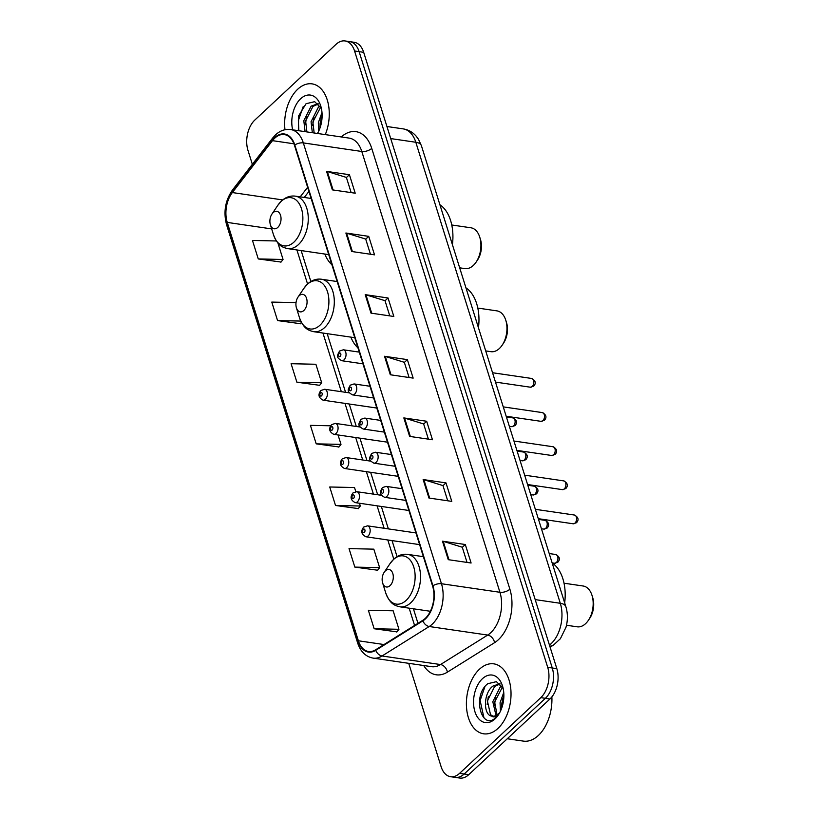 <?xml version="1.0" encoding="UTF-8"?>
<svg xmlns="http://www.w3.org/2000/svg" width="819" height="819" viewBox="0 0 819 819"><rect width="100%" height="100%" fill="white"/><g stroke="black" fill="none" stroke-linecap="round" stroke-linejoin="round"><path stroke-width="1.23" d="M350.87 337.131A39.025 24.242 -81.7 0 0 357.934 347.84M324.826 254.044A39.025 24.242 -81.7 0 0 331.9 264.752M408.722 663.329L441.113 766.676A22.093 13.718 -81.7 0 0 450.604 776.709L459.746 778.05A22.093 13.718 -81.7 0 0 468.734 774.682L549.948 698.986A22.093 13.718 -81.7 0 0 556.838 668.662L363.687 52.324A22.093 13.718 -81.7 0 0 354.197 42.291L349.631 41.615A22.093 13.718 -81.7 0 1 359.121 51.648A22.093 13.718 -81.7 0 0 349.631 41.615L345.065 40.95A22.093 13.718 -81.7 0 0 336.066 44.318L254.863 120.014A22.093 13.718 -81.7 0 0 247.962 150.338L252.344 164.312M450.604 776.709A22.093 13.718 -81.7 0 0 459.602 773.341L540.806 697.645A22.093 13.718 -81.7 0 0 547.706 667.331L552.272 667.997L359.121 51.648L552.272 667.997A22.093 13.718 -81.7 0 1 545.382 698.31A22.093 13.718 -81.7 0 0 552.272 667.997L556.838 668.662M459.602 773.341L464.168 774.016L545.382 698.31L464.168 774.016A22.093 13.718 -81.7 0 1 455.169 777.385A22.093 13.718 -81.7 0 0 464.168 774.016L468.734 774.682M297.686 89.261A35.35 21.959 -81.7 0 0 284.981 129.73A35.35 21.959 -81.7 0 1 297.686 89.261A35.35 21.959 -81.7 0 1 312.07 83.866A35.35 21.959 -81.7 0 0 297.686 89.261M479.443 669.236A35.35 21.959 -81.7 0 0 466.502 707.145A35.35 21.959 -81.7 0 0 483.589 733.793A35.35 21.959 -81.7 0 0 497.983 728.408A35.35 21.959 -81.7 0 0 510.923 690.499A35.35 21.959 -81.7 0 0 493.826 663.851A35.35 21.959 -81.7 0 0 479.443 669.236A35.35 21.959 -81.7 0 0 466.502 707.145A35.35 21.959 -81.7 0 0 483.589 733.793A35.35 21.959 -81.7 0 0 497.983 728.408A35.35 21.959 -81.7 0 0 510.923 690.499A35.35 21.959 -81.7 0 0 493.826 663.851A35.35 21.959 -81.7 0 0 479.443 669.236M274.744 138.165A23.567 14.64 98.3 0 1 284.336 134.572A23.567 14.64 98.3 0 1 294.461 145.27L432.596 586.076A23.567 14.64 98.3 0 1 422.799 620.311L375.634 649.784A23.567 14.64 98.3 0 1 368.489 651.484A23.567 14.64 98.3 0 1 358.364 640.786L227.252 222.41A23.567 14.64 98.3 0 1 232.35 192.557L272.481 140.653A23.567 14.64 98.3 0 1 274.744 138.165M274.59 137.674A24.15 15.008 -81.7 0 0 272.277 140.223L232.135 192.127A24.15 15.008 -81.7 0 0 226.914 222.727L358.026 641.103A24.15 15.008 -81.7 0 0 375.726 650.327L422.891 620.853A24.15 15.008 -81.7 0 0 432.934 585.769L294.799 144.953A24.15 15.008 -81.7 0 0 274.59 137.674M448.259 559.674L471.099 563.011L465.305 544.522L442.465 541.185L448.259 559.674M467.035 562.418L462.274 547.225L443.202 541.349A5.887 2.826 162.6 0 0 442.465 541.185M462.305 547.317L465.305 544.522M428.941 498.034L451.781 501.382L445.986 482.893L423.147 479.545L428.941 498.034M447.717 500.788L442.956 485.585L423.884 479.709A5.887 2.826 162.6 0 0 423.147 479.545M442.987 485.687L445.986 482.893M409.623 436.404L432.463 439.742L426.668 421.253L403.828 417.915L409.623 436.404M428.398 439.148L423.638 423.955L404.576 418.079A5.887 2.826 162.6 0 0 403.828 417.915M423.669 424.047L426.668 421.253M332.36 189.865L355.211 193.202L349.416 174.713L326.566 171.376L332.36 189.865M351.146 192.608L346.376 177.416L327.313 171.54A5.887 2.826 162.6 0 0 326.566 171.376M346.406 177.518L349.416 174.713M351.679 251.494L374.518 254.842L368.724 236.353L345.884 233.005L351.679 251.494M370.454 254.248L365.694 239.056L346.632 233.169A5.887 2.826 162.6 0 0 345.884 233.005M365.724 239.148L368.724 236.353M370.997 313.134L393.837 316.472L388.042 297.983L365.202 294.645L370.997 313.134M389.772 315.878L385.012 300.686L365.939 294.809A5.887 2.826 162.6 0 0 365.202 294.645M385.043 300.788L388.042 297.983M390.315 374.764L413.155 378.112L407.36 359.623L384.521 356.275L390.315 374.764M409.091 377.518L404.33 362.315L385.258 356.439A5.887 2.826 162.6 0 0 384.521 356.275M404.351 362.418L407.36 359.623M325.297 134.613A35.35 21.959 -81.7 0 0 312.07 83.866A35.35 21.959 -81.7 0 1 325.297 134.613M547.706 667.331L354.555 50.983A22.093 13.718 -81.7 0 0 345.065 40.95M354.832 567.106L379.627 567.649L373.833 549.16L349.037 548.617L354.832 567.106L377.6 570.219M374.15 628.746L398.945 629.289L393.151 610.8L368.355 610.257L374.15 628.746L396.918 631.859M296.887 382.207L321.683 382.749L315.888 364.26L291.093 363.718L296.887 382.207L319.656 385.319M296.028 302.61L271.775 302.088L277.569 320.577L300.348 323.689M276.372 240.97L252.467 240.448L258.261 258.937L281.03 262.049M355.815 491.666L354.525 487.53L329.729 486.988L335.524 505.477L358.292 508.589M330.661 425.788L310.411 425.348L316.206 443.847L338.974 446.959M316.206 443.847L341.001 444.379L338.042 434.95M341.001 444.379L338.82 447.154M321.683 382.749L319.502 385.514M301.392 322.348L300.184 323.884M277.569 320.577L300.757 321.079M258.261 258.937L283.057 259.48L277.897 242.997M283.057 259.48L280.876 262.244M335.524 505.477L360.319 506.019L359.449 503.245M360.319 506.019L358.138 508.783M379.627 567.649L377.446 570.423M398.945 629.289L396.765 632.053M318.693 131.204L318.315 122.789L321.99 112.459M319.973 128.071L320.127 123.055L322.113 115.868M312.336 132.719L311.056 121.724L318.366 107.217L320.096 106.02M314.148 132.975L312.868 121.99L320.72 107.064M305.088 131.654L303.808 120.659L311.118 106.153L318.11 103.665M306.9 131.92L305.62 120.925L312.93 106.419L318.417 103.962M317.219 133.425A16.646 10.34 -81.7 0 0 317.967 132.647M317.506 133.477A24.007 14.916 -81.7 0 0 320.772 106.071A24.007 14.916 -81.7 0 0 300.655 98.741A24.007 14.916 -81.7 0 0 292.649 129.832M321.396 108.466L314.67 101.679L306.071 103.706L298.689 115.776L298.341 130.661M298.843 130.743L298.362 120.557L303.173 106.654M305.415 124.549L306.593 116.441M312.663 125.604L313.851 117.506M319.912 126.669L321.099 118.571M459.674 267.823L464.916 268.591A20.618 12.807 -81.7 0 0 473.31 265.448A20.618 12.807 -81.7 0 0 476.126 262.1L477.518 260.032A16.933 10.524 -81.7 0 0 480.507 239.598L479.77 237.223A20.618 12.807 -81.7 0 0 470.894 227.784L451.771 224.99M476.126 262.1A20.618 12.807 -81.7 0 0 479.77 237.223M277.784 227.426A8.835 5.487 -81.7 0 0 280.538 215.295A8.835 5.487 -81.7 0 0 273.147 212.633A8.835 5.487 -81.7 0 0 271.939 214.066A8.835 5.487 -81.7 0 0 270.383 224.734A8.835 5.487 -81.7 0 0 277.784 227.426M452.416 244.676A40.5 25.154 -81.7 0 0 439.916 204.77M485.708 350.911L490.96 351.679A20.618 12.807 -81.7 0 0 499.355 348.525A20.618 12.807 -81.7 0 0 502.17 345.178L503.552 343.12A16.933 10.524 -81.7 0 0 506.541 322.676L505.804 320.301A20.618 12.807 -81.7 0 0 496.928 310.872L477.805 308.077M502.17 345.178A20.618 12.807 -81.7 0 0 505.804 320.301M303.818 310.503A8.835 5.487 -81.7 0 0 306.572 298.382A8.835 5.487 -81.7 0 0 299.181 295.72A8.835 5.487 -81.7 0 0 297.973 297.154A8.835 5.487 -81.7 0 0 296.417 307.811A8.835 5.487 -81.7 0 0 303.818 310.503M478.46 327.764A40.5 25.154 -81.7 0 0 465.95 287.858M566.502 625.245L577.18 626.811A20.618 12.807 -81.7 0 0 585.575 623.668A20.618 12.807 -81.7 0 0 588.39 620.321L589.772 618.253A16.933 10.524 -81.7 0 0 592.761 597.819L592.024 595.433A20.618 12.807 -81.7 0 0 583.148 586.005L564.035 583.21M588.39 620.321A20.618 12.807 -81.7 0 0 592.024 595.433M390.039 585.646A8.835 5.487 -81.7 0 0 392.803 573.515A8.835 5.487 -81.7 0 0 385.401 570.853A8.835 5.487 -81.7 0 0 384.203 572.286A8.835 5.487 -81.7 0 0 382.637 582.954A8.835 5.487 -81.7 0 0 390.039 585.646M564.68 602.897A40.5 25.154 -81.7 0 0 552.17 562.991M507.278 738.748L523.351 741.103A36.824 22.871 -81.7 0 0 538.339 735.493A36.824 22.871 -81.7 0 0 551.873 696.887M500.45 711.189L500.071 702.763L503.746 692.434M501.73 708.056L501.883 703.03L503.869 695.843M496.007 715.499L492.813 701.709L500.122 687.192L501.842 685.994M497.072 714.915L494.625 701.975L502.467 687.039M499.109 713.707L497.512 715.386C495.362 717.157 493.396 717.383 491.625 716.062A16.646 10.34 -81.7 0 0 492.014 716.134A16.646 10.34 -81.7 0 0 498.791 713.595A16.646 10.34 -81.7 0 0 499.723 712.632M491.625 716.062C483.353 715.192 483.097 693.304 492.864 686.138L499.856 683.65M492.956 716.195L490.53 714.67L487.377 700.91L494.676 686.404L500.174 683.937M503.153 688.441L496.427 681.664L487.827 683.681C471.764 695.751 481.572 730.886 495.464 717.894L498.566 714.567M482.411 678.726A24.007 14.916 -81.7 0 0 474.918 711.68A24.007 14.916 -81.7 0 0 495.014 718.918A24.007 14.916 -81.7 0 0 498.29 715.018A24.007 14.916 -81.7 0 0 502.528 686.046A24.007 14.916 -81.7 0 0 482.411 678.726M483.968 717.864L480.118 700.542L484.93 686.629M487.162 704.524L488.349 696.426M494.42 705.589L495.608 697.481M501.668 706.654L502.856 698.546M549.457 645.096A29.453 18.294 -81.7 0 0 551.105 643.703A29.453 18.294 -81.7 0 0 560.298 603.286L415.817 142.26A29.453 18.294 -81.7 0 0 403.163 128.88C408.333 129.719 412.674 132.146 416.175 136.159L418.478 139.271L421.416 145.741L565.888 606.766A14.732 7.074 -17.4 0 0 560.298 603.286L535.206 599.61M390.724 138.585L415.817 142.26A14.732 7.074 -17.4 0 1 421.416 145.741M549.795 646.171A14.732 10.207 58 0 0 553.521 645.055L550.112 647.184M363.687 52.324L354.555 50.983M549.948 698.986L540.806 697.645M341.277 136.947A36.824 22.871 98.3 0 1 371.734 148.372L509.879 589.178A7.361 3.542 -17.4 0 1 499.938 592.291L361.793 151.474A29.453 18.294 -81.7 0 0 349.14 138.104L290.673 129.545A29.453 18.294 98.3 0 1 303.327 142.915A7.361 3.542 162.6 0 0 294.799 144.953M509.879 589.178A36.824 22.871 98.3 0 1 498.392 639.711A36.824 22.871 98.3 0 1 494.574 642.669L447.399 672.133A36.824 22.871 98.3 0 1 423.72 665.519M490.745 632.708A29.453 18.294 -81.7 0 0 499.938 592.291L441.461 583.732A29.453 18.294 98.3 0 1 429.217 626.515L382.053 655.988A29.453 18.294 98.3 0 1 373.116 658.118L431.593 666.676A29.453 18.294 -81.7 0 0 440.52 664.547L487.694 635.073A29.453 18.294 -81.7 0 0 490.745 632.708M290.673 129.545C285.207 128.859 280.18 130.61 275.583 134.818L272.666 138.032A7.361 3.88 37.7 0 0 272.277 140.223M272.666 138.032L232.535 189.936C225.266 200.44 223.27 212.008 226.546 224.621A7.361 3.542 -17.4 0 1 226.914 222.727M358.026 641.103A7.361 3.542 162.6 0 0 357.668 643.007C360.534 651.668 365.683 656.705 373.116 658.118M375.726 650.327A7.361 5.109 58 0 0 382.053 655.988L440.52 664.547A7.361 5.109 -122 0 1 447.399 672.133M232.535 189.936A7.361 3.88 37.7 0 0 232.135 192.127M422.891 620.853A7.361 5.109 58 0 0 429.217 626.515L487.694 635.073A7.361 5.109 -122 0 1 494.574 642.669M432.934 585.769A7.361 3.542 -17.4 0 1 441.461 583.732L303.327 142.915L361.793 151.474A7.361 3.542 -17.4 0 0 371.734 148.372M358.364 640.786L384.019 644.543M272.481 140.653L293.939 143.796M232.35 192.557L282.698 199.928M307.627 187.285L300.215 196.857M227.252 222.41L271.673 228.91M296.908 249.959L307.575 284.009M322.942 333.046L341.328 391.687M344.994 403.388L352.027 425.839M355.692 437.541L362.725 459.981M366.39 471.683L373.423 494.123M377.088 505.825L384.121 528.275M387.796 539.977L393.796 559.142M409.162 608.179L414.578 625.45M391.032 374.877L385.258 356.439M371.724 313.237L365.939 294.809M352.405 251.607L346.632 233.169M333.087 189.967L327.313 171.54M410.35 436.507L404.576 418.079M429.668 498.147L423.884 479.709M448.976 559.776L443.202 541.349M293.888 242.168A24.355 15.131 -81.7 0 0 301.484 208.753A24.355 15.131 -81.7 0 0 281.112 201.402A24.355 15.131 -81.7 0 0 277.784 205.364L281.49 200.972C285.708 197.123 290.336 195.516 295.372 196.15A26.515 16.472 -81.7 0 1 308.19 216.134A26.515 16.472 -81.7 0 1 298.485 244.564A26.515 16.472 -81.7 0 1 287.694 248.607C282.422 247.318 277.815 245.966 273.485 234.746A24.355 15.131 -81.7 0 0 293.888 242.168M319.922 325.256A24.355 15.131 -81.7 0 0 327.518 291.83A24.355 15.131 -81.7 0 0 307.145 284.49A24.355 15.131 -81.7 0 0 303.818 288.442L307.524 284.05C311.742 280.2 316.369 278.593 321.406 279.228A26.515 16.472 -81.7 0 1 334.234 299.222A26.515 16.472 -81.7 0 1 324.529 327.651A26.515 16.472 -81.7 0 1 313.728 331.695C308.456 330.395 303.859 329.054 299.519 317.833A24.355 15.131 -81.7 0 0 319.922 325.256M406.142 600.388A24.355 15.131 -81.7 0 0 413.749 566.973A24.355 15.131 -81.7 0 0 393.366 559.623A24.355 15.131 -81.7 0 0 390.039 563.574L393.755 559.193C397.962 555.333 402.59 553.736 407.637 554.371A26.515 16.472 -81.7 0 1 420.454 574.354A26.515 16.472 -81.7 0 1 410.749 602.784A26.515 16.472 -81.7 0 1 399.959 606.828C394.686 605.538 390.079 604.187 385.739 592.966A24.355 15.131 -81.7 0 0 406.142 600.388M531.654 378.46C535.606 380.661 536.291 383.22 533.722 386.138L530.374 387.203A4.423 2.744 -81.7 0 0 532.176 386.527A4.423 2.744 -81.7 0 0 533.793 381.787A4.423 2.744 -81.7 0 0 531.654 378.46L492.547 372.737M344.021 359.879A5.518 3.43 98.3 0 1 341.769 360.718C336.087 357.371 336.865 356.132 339.578 351.023L343.366 349.795A5.518 3.43 98.3 0 1 346.038 353.951A5.518 3.43 98.3 0 1 344.021 359.879M339.23 353.296A1.843 1.147 -81.7 0 0 338.656 355.825A1.843 1.147 -81.7 0 0 340.202 356.378A1.843 1.147 -81.7 0 0 340.776 353.849A1.843 1.147 -81.7 0 0 339.23 353.296M542.352 412.602C546.304 414.803 546.99 417.373 544.42 420.29L541.072 421.345A4.423 2.744 -81.7 0 0 542.874 420.679A4.423 2.744 -81.7 0 0 544.492 415.939A4.423 2.744 -81.7 0 0 542.352 412.602L503.255 406.879M354.719 394.021A5.518 3.43 98.3 0 1 352.467 394.871C346.785 391.513 347.563 390.284 350.276 385.165L354.074 383.937A5.518 3.43 98.3 0 1 356.746 388.104A5.518 3.43 98.3 0 1 354.719 394.021M349.928 387.438A1.843 1.147 -81.7 0 0 349.355 389.967A1.843 1.147 -81.7 0 0 350.901 390.52A1.843 1.147 -81.7 0 0 351.474 388.001A1.843 1.147 -81.7 0 0 349.928 387.438M553.06 446.754C557.002 448.955 557.698 451.515 555.118 454.432L551.781 455.497A4.423 2.744 -81.7 0 0 553.572 454.821A4.423 2.744 -81.7 0 0 555.19 450.081A4.423 2.744 -81.7 0 0 553.06 446.754L513.953 441.031M365.417 428.173A5.518 3.43 98.3 0 1 363.175 429.013C357.493 425.665 358.261 424.426 360.974 419.308L364.772 418.079A5.518 3.43 98.3 0 1 367.444 422.246A5.518 3.43 98.3 0 1 365.417 428.173M360.636 421.59A1.843 1.147 -81.7 0 0 360.063 424.119A1.843 1.147 -81.7 0 0 361.599 424.672A1.843 1.147 -81.7 0 0 362.172 422.143A1.843 1.147 -81.7 0 0 360.636 421.59M563.759 480.896C567.71 483.097 568.396 485.657 565.816 488.574L562.479 489.639A4.423 2.744 -81.7 0 0 564.271 488.963A4.423 2.744 -81.7 0 0 565.888 484.224A4.423 2.744 -81.7 0 0 563.759 480.896L524.651 475.174M376.126 462.315A5.518 3.43 98.3 0 1 373.873 463.155C368.192 459.807 368.959 458.568 371.683 453.46L375.471 452.231A5.518 3.43 98.3 0 1 378.143 456.388A5.518 3.43 98.3 0 1 376.126 462.315M371.335 455.733A1.843 1.147 -81.7 0 0 370.761 458.261A1.843 1.147 -81.7 0 0 372.297 458.814A1.843 1.147 -81.7 0 0 372.87 456.285A1.843 1.147 -81.7 0 0 371.335 455.733M574.457 515.038C578.409 517.239 579.094 519.809 576.525 522.727L573.177 523.781A4.423 2.744 -81.7 0 0 574.979 523.116A4.423 2.744 -81.7 0 0 576.596 518.376A4.423 2.744 -81.7 0 0 574.457 515.038L535.35 509.316M386.824 496.457A5.518 3.43 98.3 0 1 384.572 497.307C378.89 493.959 379.668 492.721 382.381 487.602L386.169 486.373A5.518 3.43 98.3 0 1 388.841 490.54A5.518 3.43 98.3 0 1 386.824 496.457M382.033 489.875A1.843 1.147 -81.7 0 0 381.459 492.403A1.843 1.147 -81.7 0 0 383.005 492.956A1.843 1.147 -81.7 0 0 383.579 490.438A1.843 1.147 -81.7 0 0 382.033 489.875M513.503 425.993A4.423 2.744 -81.7 0 0 515.12 421.263A4.423 2.744 -81.7 0 0 512.981 417.925C516.932 420.127 517.618 422.686 515.038 425.604L511.701 426.668A4.423 2.744 -81.7 0 0 513.503 425.993M349.355 392.864L324.693 389.26A5.518 3.43 98.3 0 1 327.365 393.427A5.518 3.43 98.3 0 1 325.348 399.344A5.518 3.43 98.3 0 1 323.096 400.184L376.801 408.046M321.519 395.843A1.843 1.147 -81.7 0 0 322.102 393.315A1.843 1.147 -81.7 0 0 320.557 392.762A1.843 1.147 -81.7 0 0 319.983 395.29A1.843 1.147 -81.7 0 0 321.519 395.843M524.201 460.145A4.423 2.744 -81.7 0 0 525.818 455.405A4.423 2.744 -81.7 0 0 523.679 452.068C527.631 454.279 528.316 456.838 525.747 459.756L522.399 460.821A4.423 2.744 -81.7 0 0 524.201 460.145M360.053 427.016L335.401 423.403A5.518 3.43 98.3 0 1 338.063 427.569A5.518 3.43 98.3 0 1 336.046 433.486A5.518 3.43 98.3 0 1 333.794 434.336L387.51 442.188M332.227 429.995A1.843 1.147 -81.7 0 0 332.801 427.467A1.843 1.147 -81.7 0 0 331.255 426.914A1.843 1.147 -81.7 0 0 330.681 429.432A1.843 1.147 -81.7 0 0 332.227 429.995M534.899 494.287A4.423 2.744 -81.7 0 0 536.517 489.547A4.423 2.744 -81.7 0 0 534.377 486.22C538.329 488.421 539.015 490.98 536.445 493.898L533.097 494.963A4.423 2.744 -81.7 0 0 534.899 494.287M370.761 461.158L346.099 457.545A5.518 3.43 98.3 0 1 348.771 461.711A5.518 3.43 98.3 0 1 346.744 467.639A5.518 3.43 98.3 0 1 344.502 468.478L398.208 476.341M342.926 464.138A1.843 1.147 -81.7 0 0 343.499 461.609A1.843 1.147 -81.7 0 0 341.963 461.056A1.843 1.147 -81.7 0 0 341.38 463.585A1.843 1.147 -81.7 0 0 342.926 464.138M545.597 528.429A4.423 2.744 -81.7 0 0 547.215 523.699A4.423 2.744 -81.7 0 0 545.085 520.362C549.027 522.563 549.723 525.122 547.143 528.04L543.806 529.105A4.423 2.744 -81.7 0 0 545.597 528.429M381.459 495.3L356.797 491.697A5.518 3.43 98.3 0 1 359.469 495.864A5.518 3.43 98.3 0 1 357.442 501.781A5.518 3.43 98.3 0 1 355.2 502.62L408.906 510.483M353.624 498.28A1.843 1.147 -81.7 0 0 354.197 495.751A1.843 1.147 -81.7 0 0 352.661 495.198A1.843 1.147 -81.7 0 0 352.088 497.727A1.843 1.147 -81.7 0 0 353.624 498.28M556.306 562.581A4.423 2.744 -81.7 0 0 557.923 557.841A4.423 2.744 -81.7 0 0 555.784 554.504C559.735 556.715 560.421 559.275 557.841 562.192L554.504 563.257A4.423 2.744 -81.7 0 0 556.306 562.581M415.939 532.934L367.496 525.839A5.518 3.43 98.3 0 1 370.168 530.006A5.518 3.43 98.3 0 1 368.151 535.923A5.518 3.43 98.3 0 1 365.898 536.773L419.604 544.625M364.322 532.432A1.843 1.147 -81.7 0 0 364.895 529.903A1.843 1.147 -81.7 0 0 363.36 529.35A1.843 1.147 -81.7 0 0 362.786 531.869A1.843 1.147 -81.7 0 0 364.322 532.432M565.888 606.766C567.874 613.451 567.905 620.29 565.99 627.262L560.401 638.707L553.521 645.055M403.163 128.88L386.937 126.505M226.546 224.621L357.668 643.007M301.157 250.583L310.851 281.521M327.19 333.661L345.577 392.311M349.242 404.013L356.275 426.453M359.94 438.155L366.973 460.606M370.638 472.307L377.672 494.748M381.337 506.449L388.37 528.89M392.045 540.591L397.072 556.654M413.411 608.804L417.966 623.331M308.927 191.441L304.269 197.451M311.128 198.454L295.372 196.15M328.726 254.617L287.694 248.607M270.383 224.734L273.485 234.746M271.939 214.066L277.784 205.364M337.162 281.541L321.406 279.228M354.76 337.694L313.728 331.695M296.417 307.811L299.519 317.833M297.973 297.154L303.818 288.442M423.382 556.674L407.637 554.371M430.364 611.281L399.959 606.828M382.637 582.954L385.739 592.966M384.203 572.286L390.039 563.574M530.374 387.203L495.485 382.094M362.95 363.82L341.769 360.718M359.275 352.119L343.366 349.795M541.072 421.345L506.183 416.247M373.648 397.962L352.467 394.871M369.983 386.261L354.074 383.937M551.781 455.497L516.881 450.389M384.346 432.115L363.175 429.013M380.681 420.413L364.772 418.079M562.479 489.639L527.59 484.531M395.045 466.257L373.873 463.155M391.38 454.555L375.471 452.231M573.177 523.781L538.288 518.683M405.753 500.399L384.572 497.307M402.078 488.697L386.169 486.373M512.981 417.925L506.408 416.963M324.693 389.26L320.905 390.489C317.782 394.533 318.519 397.768 323.096 400.184M511.701 426.668L509.346 426.33M523.679 452.068L517.117 451.115M335.401 423.403L331.603 424.631C328.491 428.675 329.218 431.91 333.794 434.336M522.399 460.821L520.045 460.473M534.377 486.22L527.815 485.257M346.099 457.545L342.301 458.783C339.189 462.827 339.916 466.052 344.502 468.478M533.097 494.963L530.743 494.615M545.085 520.362L538.513 519.4M356.797 491.697L352.999 492.925C349.887 496.969 350.624 500.204 355.2 502.62M543.806 529.105L541.451 528.767M555.784 554.504L549.211 553.552M367.496 525.839L363.708 527.067C360.585 531.111 361.322 534.346 365.898 536.773M554.504 563.257L552.149 562.909"/></g></svg>
